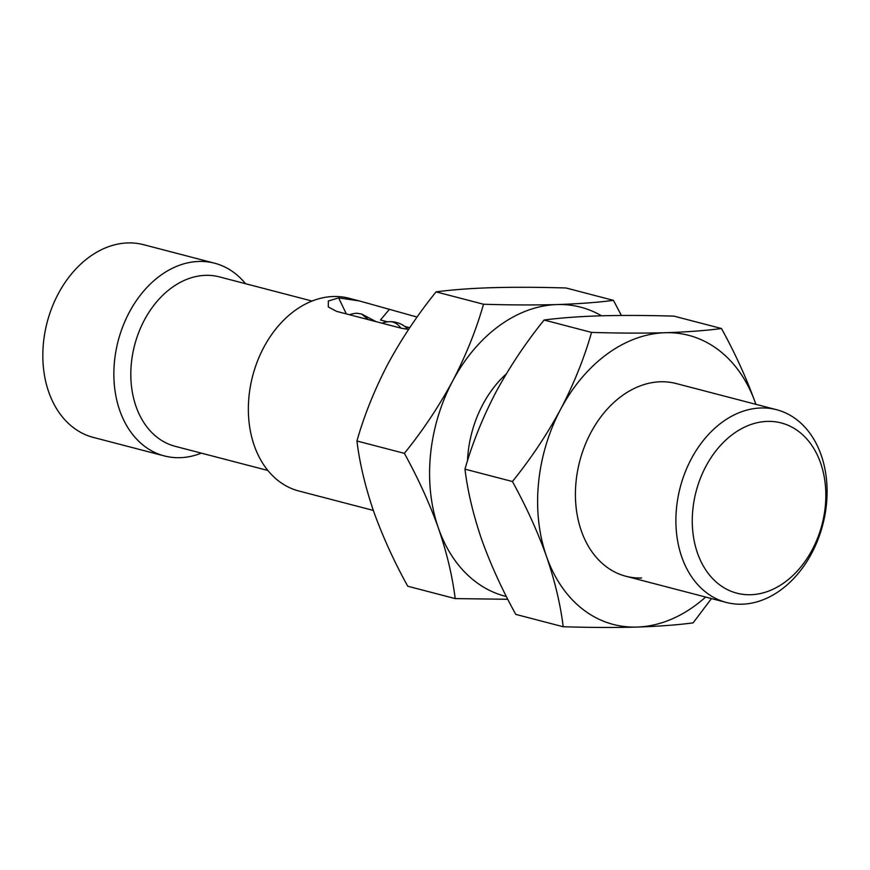 <?xml version="1.0" encoding="UTF-8"?>
<svg xmlns="http://www.w3.org/2000/svg" width="870" height="870" viewBox="0 0 870 870"><rect width="100%" height="100%" fill="white"/><g stroke="black" fill="none" stroke-linecap="round" stroke-linejoin="round"><path stroke-width="1.3" d="M692.792 510.048A87.968 65.098 -75.4 0 1 767.394 421.395A87.968 65.098 -75.4 0 1 825.315 506.079A87.968 65.098 -75.4 0 1 750.712 594.732A87.968 65.098 -75.4 0 1 692.792 510.048M312.069 301.053L219.381 276.888A87.555 64.782 104.6 0 0 205.592 275.344A87.555 64.782 104.6 0 0 131.337 363.573A87.555 64.782 104.6 0 0 175.196 446.321L267.884 470.485M245.525 283.696A99.582 73.689 104.6 0 0 214.575 263.197A99.582 73.689 104.6 0 0 198.904 261.446A99.582 73.689 104.6 0 0 114.448 361.811A99.582 73.689 104.6 0 0 164.332 455.923A99.582 73.689 104.6 0 0 180.003 457.674A99.582 73.689 104.6 0 0 201.351 453.139M214.575 263.197L143.55 244.677A99.582 73.689 104.6 0 0 127.868 242.926A99.582 73.689 104.6 0 0 44.849 332.829A99.582 73.689 104.6 0 0 93.297 437.403L164.332 455.923M676.479 508.341A99.582 73.689 -75.4 0 1 760.935 407.976A99.582 73.689 -75.4 0 1 776.616 409.726A99.582 73.689 -75.4 0 1 826.5 503.85A99.582 73.689 -75.4 0 1 742.045 604.204A99.582 73.689 -75.4 0 1 726.363 602.453A99.582 73.689 -75.4 0 1 676.479 508.341M408.585 329.425L401.32 328.229L336.494 311.34L328.305 306.979L328.327 301.02L338.615 297.877L359.419 300.955L349.077 298.269A99.582 73.689 104.6 0 0 333.406 296.507A99.582 73.689 104.6 0 0 250.375 386.41A99.582 73.689 104.6 0 0 298.834 490.995L373.317 510.418M359.419 300.955L417.089 317.071M409.737 327.718L404.735 326.402M387.465 321.846L380.538 320.008M408.052 329.382A24.066 24.066 0 0 0 389.684 321.683A24.066 15.823 88.3 0 1 400.885 328.12M356.711 313.254L361.496 313.972L376.166 321.683M361.496 313.972L368.456 319.671M641.299 577.941A99.582 73.689 -75.4 0 1 625.758 576.223M641.571 578.017A99.582 73.689 -75.4 0 1 625.9 576.266A99.582 73.689 -75.4 0 1 577.441 471.681A99.582 73.689 -75.4 0 1 660.471 381.778A99.582 73.689 -75.4 0 1 676.142 383.529L776.616 409.726M591.546 332.405C618.429 333.221 642.973 333.33 665.191 332.721A149.379 110.533 -75.4 0 1 755.551 403.397A149.379 110.533 -75.4 0 1 755.867 404.322L755.551 403.397C746.656 378.58 735.291 353.611 721.469 328.512L674.022 316.147C647.443 315.331 622.898 315.223 600.376 315.821C578.593 316.539 559.834 317.941 544.098 320.029L591.546 332.405C584.194 358.201 573.895 383.811 560.661 409.226C546.936 434.587 530.852 458.686 512.419 481.523C526.263 506.688 537.627 531.646 546.49 556.398C554.919 581.095 560.487 604.552 563.205 626.748C590.088 627.564 614.633 627.672 636.851 627.074C658.862 626.335 677.621 624.932 693.129 622.866L711.453 598.571M705.624 597.048A149.379 110.533 -75.4 0 1 636.851 627.074A149.379 110.533 -75.4 0 1 546.49 556.398A149.379 110.533 -75.4 0 1 560.661 409.226A149.379 110.533 -75.4 0 1 665.191 332.721C687.202 331.992 705.961 330.589 721.469 328.512M544.098 320.029C525.611 342.932 509.526 367.031 495.846 392.326C482.589 417.807 472.29 443.417 464.961 469.147C467.69 491.409 473.258 514.866 481.675 539.509C490.571 564.325 501.925 589.284 515.758 614.383L563.205 626.748M512.419 481.523L464.961 469.147M467.505 460.85A99.582 73.689 -75.4 0 1 506.275 373.915M621.397 315.462L613.437 300.346L565.989 287.981C539.411 287.165 514.866 287.056 492.344 287.665C470.561 288.372 451.802 289.775 436.066 291.874C417.578 314.766 401.505 338.865 387.813 364.16C374.557 389.651 364.258 415.251 356.928 440.992C359.658 463.242 365.237 486.7 373.643 511.342C382.539 536.159 393.892 561.117 407.726 586.217L455.173 598.593L507.786 599.278M483.513 304.239C476.162 330.034 465.863 355.645 452.628 381.06A149.379 110.533 -75.4 0 1 557.159 304.554C534.941 305.163 510.396 305.055 483.513 304.239L436.066 291.874M601.496 315.788A149.379 110.533 -75.4 0 0 557.159 304.554C579.17 303.826 597.929 302.423 613.437 300.346M404.387 453.357C418.242 478.522 429.595 503.48 438.458 528.242A149.379 110.533 -75.4 0 1 452.628 381.06C438.904 406.421 422.831 430.519 404.387 453.357L356.928 440.992M506.405 596.559A149.379 110.533 -75.4 0 1 438.458 528.242C446.886 552.939 452.454 576.386 455.173 598.593M338.615 297.877L345.934 313.059M380.494 319.953L389.064 309.763M625.9 576.266L726.363 602.453M389.684 321.683A24.066 24.066 0 0 0 381.984 323.194M357.265 313.233A24.066 24.066 0 0 0 349.566 314.744"/></g></svg>
